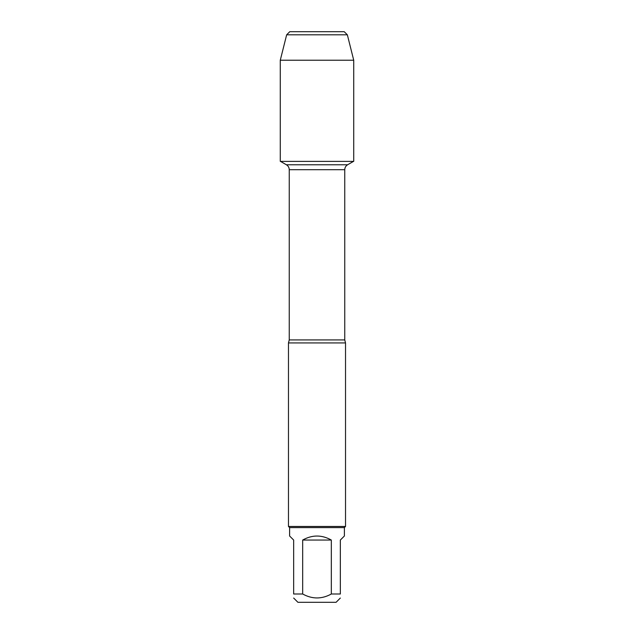 <?xml version="1.0" encoding="UTF-8"?>
<svg xmlns="http://www.w3.org/2000/svg" width="634" height="634" viewBox="0 0 634 634"><rect width="100%" height="100%" fill="white"/><g stroke="black" fill="none" stroke-linecap="round" stroke-linejoin="round"><path stroke-width="0.95" d="M280.521 161.385L286.394 164.777C288.224 165.91 289.175 167.558 289.247 169.714L289.247 339.919L288.47 342.939L288.47 526.466L345.53 526.466L345.53 342.939L288.47 342.939M340.339 598.044L336.091 602.3L297.909 602.3L293.661 598.044M331.328 540.049C321.779 534.7 312.221 534.7 302.672 540.049L331.328 540.049L331.328 594.003C321.779 599.257 312.229 599.257 302.672 594.003L293.661 594.003C293.661 599.257 293.661 599.257 293.661 594.003L293.661 540.049L289.611 536.007L289.611 527.607L344.389 527.607L344.389 536.007L340.339 540.049L340.339 594.003C340.339 599.257 340.339 599.257 340.339 594.003L331.328 594.003M302.672 540.049L302.672 594.003M289.611 527.607L288.47 526.466M286.655 34.815L347.345 34.815L344.23 31.7L289.77 31.7L286.655 34.815L280.276 60.23L280.276 161.385L353.724 161.385L353.724 60.23L280.276 60.23L286.655 34.815L289.77 31.7L308.956 31.7M347.345 34.815L353.724 60.23M289.247 339.919L344.753 339.919L345.53 342.939M344.753 339.919L344.753 169.714L289.247 169.714M286.394 164.777L347.606 164.777L353.479 161.385M344.753 169.714C344.825 167.558 345.776 165.91 347.606 164.777M344.389 527.607L345.53 526.466"/></g></svg>
